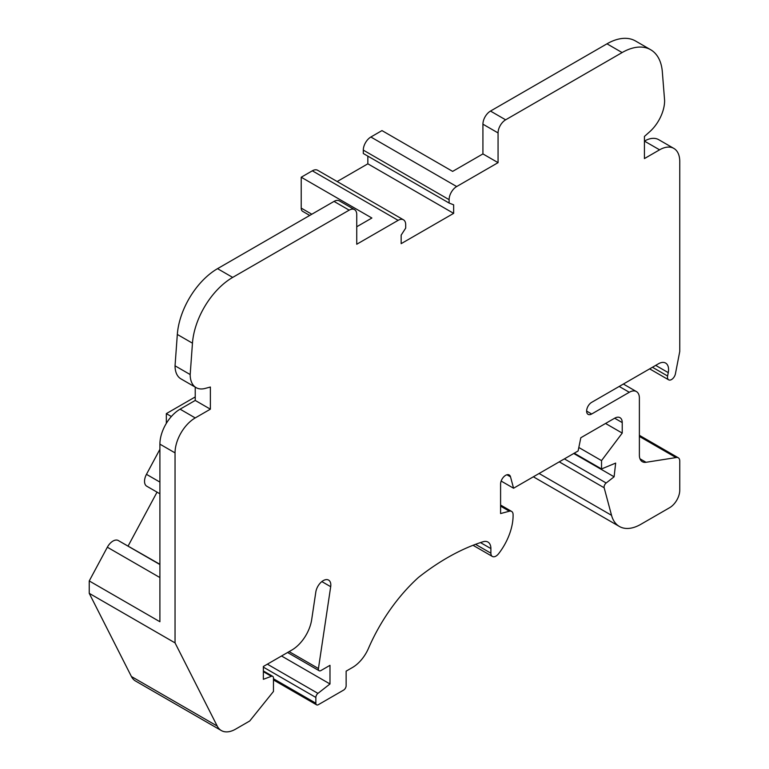 <?xml version="1.0" encoding="UTF-8"?>
<svg xmlns="http://www.w3.org/2000/svg" width="769" height="769" viewBox="0 0 769 769"><rect width="100%" height="100%" fill="white"/><g stroke="black" fill="none" stroke-linecap="round" stroke-linejoin="round"><path stroke-width="1.15" d="M639.991 458.805L646.027 462.294A14.275 8.238 120 0 1 642.336 461.708A14.275 8.238 120 0 1 639.385 455.171L639.385 398.111A14.275 8.238 -60 0 0 636.424 391.575A14.275 8.238 -60 0 0 629.292 392.277L591.669 414.001A7.142 4.124 -60 0 1 588.093 414.356A7.142 4.124 -60 0 1 587.007 408.637A7.142 4.124 -60 0 1 591.669 402.341L658.466 363.775A14.275 8.238 -60 0 1 665.608 363.064A14.275 8.238 -60 0 1 668.261 372.638L667.598 376.012A5.71 3.297 -60 0 0 668.665 379.838A5.71 3.297 -60 0 0 672.587 378.771A5.71 3.297 -60 0 0 675.432 373.772L679.758 351.481L679.758 161.49A28.549 16.485 -60 0 0 673.846 148.417A28.549 16.485 -60 0 0 659.571 149.83L644.432 158.577L644.432 136.43L649.661 131.797A28.549 16.485 -60 0 0 664.618 100.633L662.34 71.901A57.098 32.971 -60 0 0 650.67 49.735A57.098 32.971 -60 0 0 622.121 52.561L505.637 119.82L490.487 111.072L606.981 43.823A57.098 32.971 -60 0 1 635.53 40.997L650.67 49.735M498.062 162.653L482.922 153.915L452.633 171.391L381.972 130.595L370.869 137.007A10.708 6.181 120 0 0 363.304 150.118L449.106 199.661A10.708 6.181 -60 0 1 456.671 186.55L498.062 162.653L498.062 132.931A10.708 6.181 -60 0 1 505.637 119.82M449.106 199.661L449.106 203.045L453.643 204.823L453.643 213.359L401.158 243.658L401.158 235.131L405.696 228.105L405.696 224.721A10.708 6.181 -60 0 0 403.485 219.819A10.708 6.181 -60 0 0 398.131 220.347L356.739 244.244L356.739 214.522A10.708 6.181 -60 0 0 354.519 209.62A10.708 6.181 -60 0 0 349.174 210.148L334.025 201.411A10.708 6.181 -60 0 1 339.379 200.882L354.519 209.62M159.904 564.552L118.032 540.386A10.708 6.181 -60 0 0 107.343 547.22L159.904 577.557L107.343 547.22L89.242 580.941L89.242 593.341L175.044 642.884L175.044 452.883A28.549 16.485 -60 0 1 195.23 417.923L210.37 409.175L210.37 387.028L205.15 388.432A28.549 16.485 -60 0 1 196.095 387.624A28.549 16.485 -60 0 1 190.183 374.551L192.461 343.185A57.098 32.971 -60 0 1 232.68 277.407L349.174 210.148M175.044 642.884L217.214 726.061A28.549 16.485 120 0 0 221.328 730.55A28.549 16.485 120 0 0 235.612 729.137L249.742 720.976L273.466 691.466L273.466 677.979A3.566 2.057 120 0 0 272.726 676.345A3.566 2.057 120 0 0 271.38 676.316L263.363 679.306L263.363 666.483L291.855 650.036A28.549 16.485 120 0 0 311.685 619.612L315.819 592.034A10.708 6.181 -60 0 1 321.019 582.296A10.708 6.181 -60 0 1 328.603 580.095A10.708 6.181 -60 0 1 330.689 586.699L318.443 668.53A3.566 2.057 120 0 0 319.135 670.731A3.566 2.057 120 0 0 320.923 670.558L329.988 665.32L329.988 683.968L317.943 693.378A3.566 2.057 120 0 0 315.857 697.454L315.857 703.202A3.566 2.057 120 0 0 316.597 704.837A3.566 2.057 120 0 0 318.385 704.664L343.618 690.091A3.566 2.057 120 0 0 346.137 685.717L346.137 671.145L352.442 667.511A27.299 15.764 120 0 0 368.668 647.911A126.318 72.93 -60 0 1 418.48 577.413A227.518 131.355 -60 0 1 483.038 541.761A14.275 8.238 -60 0 1 487.94 542.049A14.275 8.238 -60 0 1 490.891 548.585L490.891 553.19A7.142 4.124 120 0 0 492.371 556.458A7.142 4.124 120 0 0 498.572 553.747A42.824 24.723 120 0 0 513.086 514.519A7.142 4.124 120 0 0 511.616 511.414A7.142 4.124 120 0 0 509.357 511.212L500.59 513.557L500.59 484.066A7.142 4.124 -60 0 1 503.705 476.886A7.142 4.124 -60 0 1 509.203 474.973A7.142 4.124 -60 0 1 510.51 476.828L513.567 488.228L578.115 450.961L580.816 437.744L614.652 418.211A10.708 6.181 -60 0 1 620.006 417.682A10.708 6.181 -60 0 1 622.227 422.585L622.227 433.091L601.531 460.612L601.531 468.955L615.661 463.092L614.104 476.799L606.164 482.999A3.566 2.057 120 0 0 604.165 487.777L611.538 515.317A42.824 24.723 120 0 0 619.381 526.467A42.824 24.723 120 0 0 640.788 524.343L669.664 507.675A14.275 8.238 120 0 0 679.758 490.189L679.758 461.054A7.142 4.124 120 0 0 678.287 457.786A7.142 4.124 120 0 0 676.018 457.584L646.027 462.294M196.095 387.624L180.955 378.877A28.549 16.485 -60 0 1 175.044 365.813L177.322 334.448A57.098 32.971 -60 0 1 217.54 268.66L334.025 201.411M175.044 365.813L190.183 374.551M89.242 580.941L159.904 621.736L159.904 444.146A28.549 16.485 -60 0 1 180.09 409.175L195.23 400.438L195.23 387.124M195.23 400.438L210.37 409.175M118.032 540.386L159.904 564.292M128.144 545.961L157.039 492.141M159.904 449.298L146.466 474.329L159.904 482.086L146.466 474.338A10.708 6.181 -60 0 0 146.744 486.2A10.708 6.181 -60 0 0 147.042 486.344M166.335 423.363L166.335 413.616L171.352 416.519M363.304 150.118L363.304 153.502L449.106 203.045M367.842 156.126L367.842 163.816L453.643 213.359M367.842 163.816L337.168 181.532M403.485 219.819L317.674 170.285A10.708 6.181 120 0 0 312.329 170.814L301.217 177.226L371.879 218.021L356.739 226.759M301.217 177.226L301.217 208.111A7.142 4.124 120 0 0 302.698 211.379L309.724 215.435M482.922 153.915L482.922 124.184A10.708 6.181 -60 0 1 490.487 111.072M659.571 149.83L644.432 141.092A28.549 16.485 -60 0 1 658.706 139.679L673.846 148.417M533.359 476.799A42.824 24.723 120 0 0 533.58 476.924L619.381 526.467M573.741 453.489L614.104 476.799M574.241 453.201L601.531 468.955M578.826 447.5L601.531 460.612M605.559 423.469L622.227 433.091M501.148 481.067L513.567 488.228M281.541 655.995L329.988 683.968M89.242 593.341L131.412 676.518A28.549 16.485 120 0 0 135.527 681.017L221.328 730.55M639.385 436.427L676.018 457.584M166.335 413.616L195.23 396.939M217.54 268.66L232.68 277.407M177.322 334.448L192.461 343.185M180.09 409.175L195.23 417.923M159.904 444.146L175.044 452.883M370.869 137.007L456.671 186.55M312.329 170.814L398.131 220.347M301.217 208.111L311.82 214.234M498.062 132.931L482.922 124.184M606.981 43.823L622.121 52.561M667.598 376.012L652.439 367.255M668.261 372.638L655.688 365.381M591.669 414.001L586.622 411.088M629.292 392.277L619.199 386.451M539.098 473.493L611.538 515.317M559.255 461.852L604.165 487.777M564.398 458.882L606.164 482.999M614.652 418.211L622.227 422.585M506.934 474.771L510.51 476.828M500.59 506.146L509.357 511.212M475.54 544.327L490.891 553.19M480.49 542.587L490.891 548.585M273.466 678.729L315.857 703.202M263.363 667.146L315.857 697.454M267.362 664.176L317.943 693.378M289.134 651.612L318.443 668.53M321.846 581.585L330.689 586.699M263.363 671.693L271.38 676.316M131.412 676.518L217.214 726.061M159.904 493.794L146.744 486.2M668.665 379.838L649.651 368.86M636.424 391.575L623.38 384.039M500.59 505.041L511.616 511.414M473.022 545.288L492.371 556.458M273.466 679.931L316.597 704.837M287.577 652.506L319.135 670.731M263.363 670.943L272.726 676.345M639.385 435.321L678.287 457.786"/></g></svg>
